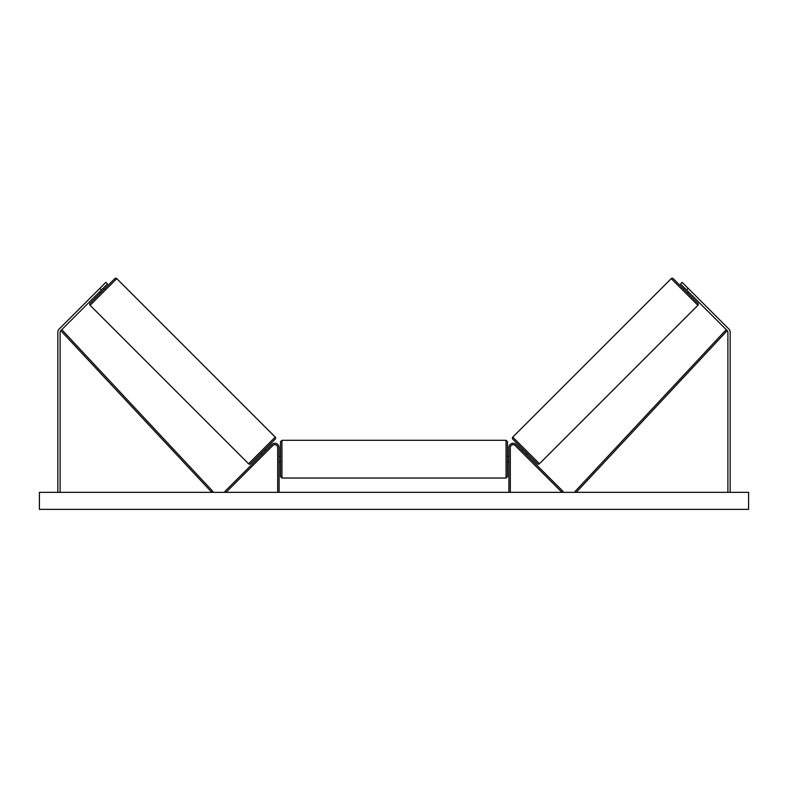 <?xml version="1.0" encoding="UTF-8"?>
<svg xmlns="http://www.w3.org/2000/svg" width="788" height="788" viewBox="0 0 788 788"><rect width="100%" height="100%" fill="white"/><g stroke="black" fill="none" stroke-linecap="round" stroke-linejoin="round"><path stroke-width="1.18" d="M279.11 492.342L279.11 447.525A4.255 4.255 0 0 0 271.85 444.511L225.013 491.338L226.018 492.342L272.845 445.516A2.837 2.837 0 0 1 277.691 447.525L277.691 492.342M101.435 289.964L99.83 288.359L105.848 282.35L107.454 283.946L60.775 330.625A2.265 2.265 0 0 0 60.105 332.231L60.105 492.342M99.83 288.359L59.169 329.02A4.541 4.541 0 0 0 57.839 332.231L57.839 492.342M686.565 289.964L688.17 288.359L682.152 282.35L680.546 283.946L727.225 330.625A2.265 2.265 0 0 1 727.895 332.231L727.895 492.342M688.17 288.359L728.831 329.02A4.541 4.541 0 0 1 730.161 332.231L730.161 492.342M508.89 492.342L508.89 447.525A4.255 4.255 0 0 1 516.15 444.511L562.987 491.338L561.982 492.342L515.155 445.516A2.837 2.837 0 0 0 510.309 447.525L510.309 492.342M281.946 478.021L280.528 476.602L280.528 441.704L281.946 440.285L281.946 478.021L506.054 478.021L506.054 440.285L507.472 441.704L507.472 476.602L506.054 478.021M279.11 461.177L279.11 457.129M508.89 461.177L508.89 457.129M116.782 278.637L90.098 305.311A1.418 1.418 0 0 1 90.098 303.311L114.772 278.637A1.418 1.418 0 0 1 116.782 278.637L275.248 437.104A1.418 1.418 0 0 1 275.248 439.103L250.574 463.777A1.418 1.418 0 0 1 248.565 463.777L275.248 437.104M90.098 305.311L248.565 463.777M99.426 291.974L100.431 292.978M103.435 287.965L104.44 288.969M99.997 291.402L102.864 288.536M250.574 463.777L260.907 453.455L261.911 454.449M262.483 453.878L265.349 451.012M275.248 439.103L264.916 449.436L265.92 450.44M748.6 492.342L39.4 492.342L39.4 509.363L748.6 509.363L748.6 492.342M512.752 437.104L671.218 278.637A1.418 1.418 0 0 1 673.228 278.637L697.902 303.311A1.418 1.418 0 0 1 697.902 305.311L539.435 463.777L512.752 437.104A1.418 1.418 0 0 0 512.752 439.103L537.426 463.777A1.418 1.418 0 0 0 539.435 463.777M688.574 291.974L687.569 292.978M684.565 287.965L683.56 288.969M527.093 453.455L526.089 454.449M523.084 449.436L522.08 450.44M525.517 453.878L522.651 451.012M688.003 291.402L685.136 288.536M60.775 330.625L211.795 492.342L212.829 491.377L61.809 329.66L60.775 330.625M727.225 330.625L576.205 492.342L575.171 491.377L726.191 329.66L727.225 330.625M671.218 278.637L697.902 305.311M281.946 440.285L506.054 440.285M279.11 456.321L280.528 456.321M507.472 456.321L508.89 456.321M507.472 461.995L508.89 461.995M279.11 461.995L280.528 461.995"/></g></svg>
